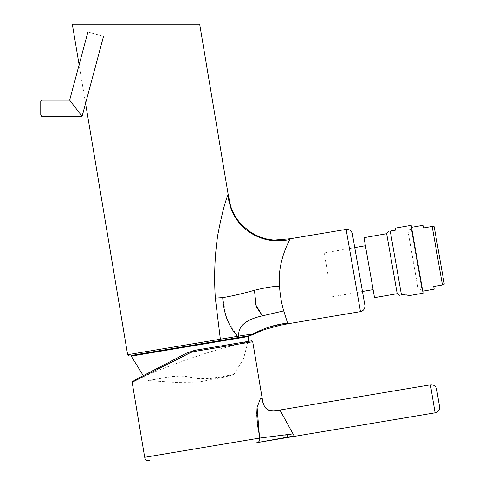 <?xml version="1.0" encoding="UTF-8"?>
<svg xmlns="http://www.w3.org/2000/svg" width="485" height="485" viewBox="0 0 485 485"><rect width="100%" height="100%" fill="white"/><g stroke="black" fill="none" stroke-linecap="round" stroke-linejoin="round"><path stroke-width="0.36" stroke-dasharray="2.42 1.82" d="M215.546 341.361L237.838 337.627M127.634 354.705L237.589 336.311L236.698 337.827L237.802 337.639L237.589 336.311L238.753 336.117L237.802 337.639L250.405 335.529M247.774 335.972L236.771 337.815M252.915 334.644L252.182 334.511C250.199 334.377 245.725 334.911 238.753 336.117C237.826 326.344 245.719 319.579 262.446 315.832L283.737 310.885L287.805 323.792M228.156 194.364L227.865 195.443M228.793 200.547L229.957 205.288M232.764 212.788L236.437 219.232M240.421 224.3L241.009 224.943M249.805 232.357L252.727 234.152M263.028 238.62L270.169 240.257M279.984 240.73L289.957 239.511L290.357 238.729M283.737 310.885C281.646 304.01 280.227 295.777 279.481 286.192C273.14 286.338 264.816 287.702 254.516 290.279C241.791 293.819 231.187 296.274 222.712 297.644L215.322 298.105M282.494 324.01L267.047 327.745L253.031 333.935M254.692 292.588L254.516 290.279C241.791 293.819 231.187 296.274 222.712 297.644L226.198 316.566M227.083 319.415L237.492 336.22M140.347 353.947L154.709 351.546M161.669 350.382L195.522 344.714M85.572 103.372L79.122 64.82M72.332 24.25L199.687 24.25M360.209 310.073L346.211 229.89M364.908 305.368L352.334 233.788M407.145 295.989L406.794 293.995L401.471 294.928L390.255 231.078C387.624 231.539 387.624 231.539 390.255 231.078L395.578 230.145L395.226 228.15M423.108 293.189L411.189 225.343M397.209 293.692L386.672 233.697M374.529 297.675L363.992 237.68M328.024 274.922L324.168 252.97L328.024 274.922M369.261 267.678L373.117 289.63L369.261 267.678M444.254 283.986L434.208 226.786M434.196 289.181L433.729 286.52L442.453 284.992L432.171 226.459L433.705 226.186M411.007 227.435L422.223 291.285L411.007 227.435L411.541 227.338M422.981 225.331L423.447 227.992L432.171 226.459M422.223 291.285L422.756 291.194M407.764 229.92L418.325 290.048L407.764 229.92L411.335 229.296L421.895 289.424L411.335 229.296M418.325 290.048L421.895 289.424M131.199 356.129L248.405 336.517M154.654 379.452L148.046 380.555L174.776 382.392L198.407 382.144L225.161 376.912L233.728 374.559L212.727 378.076C202.239 381.113 192.302 376.772 180.796 376.002C169.326 376.887 160.614 378.039 154.654 379.452L165.961 377.56C175.722 375.287 186.216 375.663 197.425 378.682C208.689 378.858 218.153 377.924 225.81 375.887M131.708 355.402L247.683 335.996M437.252 392.935L438.767 401.986M438.834 402.398L439.537 406.6M194.806 350.322L186.792 353.001L133.927 380.525L186.792 353.001L194.806 350.322L251.466 340.84L194.806 350.322L250.405 341.016L194.806 350.322L195.061 351.376L190.823 352.443L187.228 353.971L132.144 382.295M196.316 350.067L250.375 341.022M250.405 341.016C241.015 343.362 223.585 347.842 208.78 352.353L184.706 360.288L161.214 369.218L133.927 380.525L186.792 353.001L187.228 353.971M262.009 397.967L261.597 398.082M261.257 398.221L260.7 398.555M260.287 398.894L257.02 408.043M256.777 413.917L256.789 414.748M257.311 422.477L257.529 424.436M258.323 430.31L259.566 438.082C259.948 440.689 259.032 442.211 256.82 442.647L261.936 441.78M206.634 446.94L144.694 457.306L259.566 438.082L285.592 435.069M274.013 410.783L279.912 410.031L293.025 433.881L287.472 434.784L287.314 437.209L277.887 438.992M294.389 436.367L294.152 435.936L289.272 436.815M103.56 36.229L87.906 32.034L103.56 36.229M82.086 116.376L69.652 100.171M101.213 35.599L90.252 32.665L101.213 35.599M252.291 334.523L250.593 335.456M250.308 335.535L249.987 335.602M252.182 334.511L249.902 335.614M238.753 336.117C237.826 326.344 245.719 319.579 262.446 315.832M220.366 339.191L219.923 340.634L236.698 337.827M430.419 384.847L435.1 412.82M252.709 341.725L195.061 351.376M42.11 116.376L42.11 100.171M324.168 252.97L354.765 247.599M331.879 296.868L362.471 291.497M143.699 376.348L148.046 380.555M248.084 341.404L243.44 359.076L233.728 374.559M257.347 442.562L256.82 442.647"/><path stroke-width="0.73" d="M253.031 333.935L249.987 335.602L237.802 337.639L238.753 336.117C245.762 334.905 250.236 334.371 252.182 334.511L252.297 334.523C263.173 328.315 274.934 324.513 287.581 323.119L282.494 324.01M238.45 336.172L237.589 336.311L237.802 337.639L140.347 353.947M227.865 195.443L228.793 200.547M229.957 205.288L232.764 212.788M236.437 219.232L238.972 222.621M239.196 222.888L240.421 224.3M241.087 225.028L246.544 230.005M246.877 230.266L248.89 231.739M249.011 231.818L249.805 232.357M252.727 234.152L262.718 238.523M270.169 240.257L279.984 240.73M346.211 229.89L346.126 229.399L290.357 238.729L289.957 239.511C287.296 243.9 277.353 264.58 279.481 286.192C277.353 264.58 287.296 243.9 289.957 239.511C284.828 240.566 279.457 240.948 273.843 240.663C253.91 239.329 235.643 225.185 230.126 205.852L227.841 195.303C224.834 202.439 221.475 215.71 217.753 235.128C214.74 255.571 213.927 276.565 215.322 298.105C213.927 276.565 214.74 255.571 217.753 235.128C221.475 215.71 224.834 202.439 227.841 195.303L228.156 194.364L199.687 24.25L72.332 24.25L79.122 64.82M215.322 298.105L220.366 339.191L215.322 298.105L222.712 297.644C231.187 296.274 241.791 293.819 254.516 290.279C264.816 287.702 273.14 286.338 279.481 286.192C280.203 295.674 281.621 303.907 283.737 310.885L262.446 315.832C245.719 319.579 237.826 326.344 238.753 336.117M226.198 316.566L227.083 319.415M237.492 336.22L237.589 336.311C228.665 326.654 223.706 313.765 222.712 297.644M228.156 194.364L230.52 205.731C232.915 213.37 236.947 220.014 242.627 225.652L249.623 231.424C255.346 235.352 261.609 237.996 268.411 239.366L273.879 240.099L290.357 238.729L346.126 229.399C349.018 228.144 352.765 232.721 352.334 233.788C351.443 230.66 349.376 229.193 346.126 229.399L360.482 311.631L287.805 323.792L283.737 310.885M254.692 292.588L256.195 306.593L262.446 315.832L255.868 305.047L254.516 290.279M154.709 351.546L161.669 350.382M195.522 344.714L215.546 341.361M237.802 337.639L219.923 340.634L220.366 339.191L237.589 336.311M252.297 334.523L252.915 334.644L249.987 335.602L252.291 334.523M220.366 339.191L127.634 354.705L129.186 355.814L127.634 354.705L85.572 103.372M352.334 233.788L364.908 305.368C365.132 308.66 363.659 310.746 360.482 311.631L360.209 310.073M420.004 275.529L423.108 293.189L407.145 295.989L406.794 293.995L401.471 294.928C398.84 295.395 398.84 295.395 401.471 294.928C398.84 295.395 398.84 295.395 401.471 294.928L390.255 231.078C387.624 231.539 387.624 231.539 390.255 231.078L395.578 230.145L395.226 228.15L411.189 225.343L420.004 275.529M397.209 293.692L374.529 297.675L363.992 237.68L386.672 233.697L397.209 293.692L399.476 295.28M411.541 227.338L422.981 225.331L423.447 227.992L433.705 226.186L434.208 226.786L444.254 283.986L443.987 284.719L442.453 284.992L443.987 284.719M422.756 291.194L434.196 289.181L433.729 286.52L442.453 284.992L432.171 226.459M131.199 356.129L248.405 336.517A0.54 0.54 0 0 0 247.683 335.996L131.708 355.402A0.54 0.54 0 0 0 131.199 356.129L143.699 376.348M436.639 389.285L439.537 406.6A5.402 5.402 0 0 1 435.1 412.82L430.419 384.847A5.402 5.402 0 0 1 436.639 389.285L437.252 392.935M438.767 401.986L438.834 402.398M430.419 384.847L279.912 410.031L294.389 436.367L293.025 433.881L259.566 438.082L257.092 407.418L260.281 398.9L262.009 397.967M435.1 412.82L294.389 436.367L294.152 435.936L287.314 437.209L287.472 434.784M149.35 460.635C145.791 460.277 146.046 461.126 144.694 457.306L206.634 446.94L144.694 457.306L132.144 382.295L190.823 352.443L195.061 351.376L252.709 341.725L251.466 340.84M195.061 351.376L194.806 350.322L251.466 340.84L194.806 350.322L186.792 353.001L133.927 380.525L186.792 353.001L196.316 350.067M187.228 353.971L186.792 353.001L133.927 380.525M261.597 398.082L261.257 398.221M260.7 398.555L260.287 398.894M257.02 408.043L256.777 413.917M256.789 414.748L257.311 422.477M257.529 424.436L258.323 430.31M294.389 436.367L256.82 442.647C259.032 442.211 259.948 440.689 259.566 438.082L206.634 446.94M287.162 434.833L285.592 435.069M252.709 341.725L262.118 397.949C263.046 408.885 268.975 412.911 279.912 410.031C272.812 411.068 270.066 411.347 266.817 409.091C264.252 407.121 262.688 403.405 262.118 397.949L263.228 403.277L264.404 406.236L266.817 409.091L269.745 410.443L273.273 410.807M277.887 438.992L261.936 441.78M256.82 442.647L289.272 436.815M69.652 100.171L82.086 116.376L42.11 116.376L40.746 114.654L41.54 116.254L42.11 116.376L42.11 100.171L40.758 101.523L40.758 115.03L40.758 101.523L42.11 100.171L69.652 100.171L87.906 32.034M252.182 334.511L249.902 335.614M287.805 323.798L280.354 325.241L267.956 328.606C263.216 329.921 258.202 331.934 252.915 334.644M129.186 355.814L127.755 355.087M346.126 229.399L290.357 238.729M354.765 247.599L365.405 245.731M362.471 291.497L373.117 289.63M386.672 233.697L388.261 231.43M247.774 335.972L236.692 337.827M248.405 336.517L248.084 341.404M132.144 382.295L132.708 381.155M273.54 410.801L274.013 410.783M103.56 36.229L82.086 116.376"/></g></svg>
